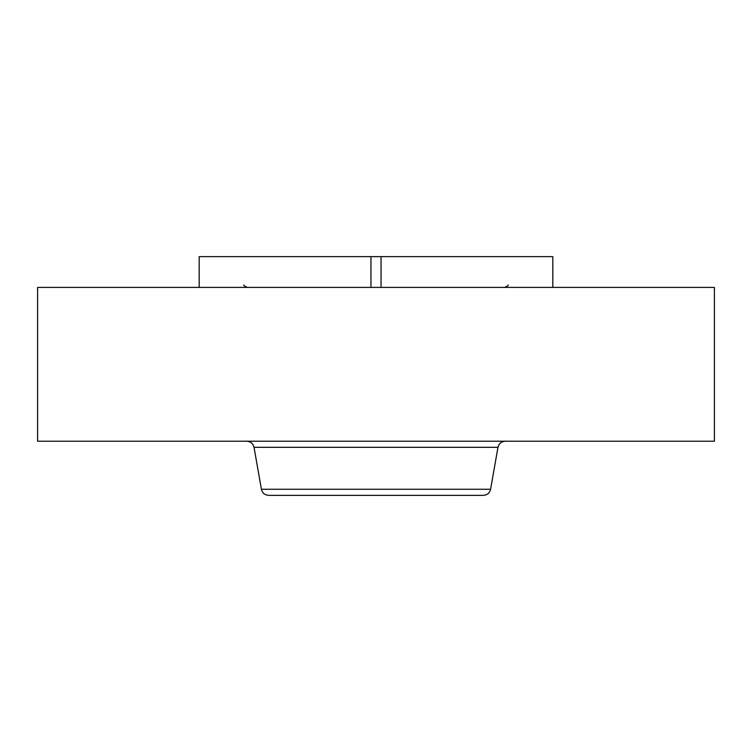 <?xml version="1.0" encoding="UTF-8"?>
<svg xmlns="http://www.w3.org/2000/svg" width="752" height="752" viewBox="0 0 752 752"><rect width="100%" height="100%" fill="white"/><g stroke="black" fill="none" stroke-linecap="round" stroke-linejoin="round"><path stroke-width="1.13" d="M342.376 495.361L446.143 495.361M490.586 489.261L261.414 489.261C262.373 493.049 264.789 495.079 268.69 495.361L483.31 495.361C487.211 495.079 489.627 493.049 490.586 489.261L497.974 447.318C498.933 443.53 501.358 441.499 505.25 441.217M199.177 287.405L199.177 256.639L552.823 256.639L552.823 287.405M37.6 287.405L714.4 287.405L714.4 441.217L37.6 441.217L37.6 287.405M370.952 287.405L370.952 256.639M381.048 287.405L381.048 256.639M261.414 489.261L254.026 447.318L497.974 447.318M254.026 447.318C253.067 443.53 250.642 441.499 246.75 441.217M243.855 285.074C243.281 285.365 244.456 286.145 247.361 287.405M508.145 285.074C508.719 285.365 507.544 286.145 504.639 287.405"/></g></svg>
